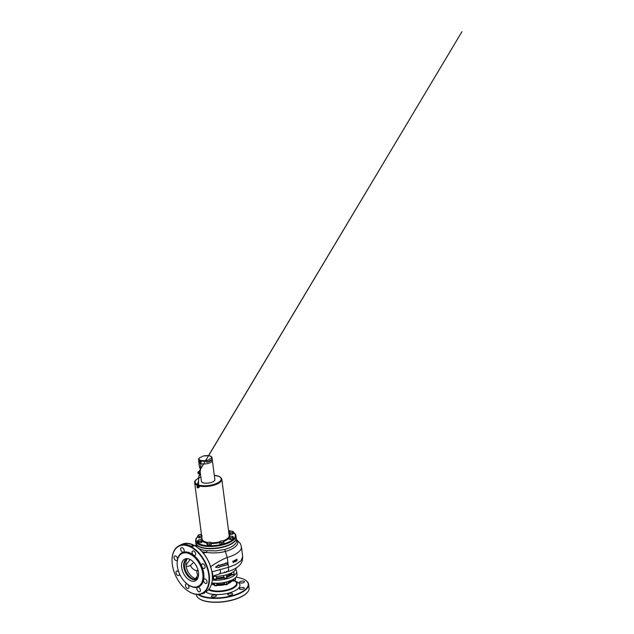 <?xml version="1.0" encoding="UTF-8"?>
<svg xmlns="http://www.w3.org/2000/svg" width="634" height="634" viewBox="0 0 634 634"><rect width="100%" height="100%" fill="white"/><g stroke="black" fill="none" stroke-linecap="round" stroke-linejoin="round"><path stroke-width="0.95" d="M210.274 542.276L211.162 543.164L211.344 544.551L209.68 545.375L207.437 545.383L206.668 543.179L207.484 542.601A2.037 0.785 172.5 0 1 209.434 542.181A2.037 0.785 172.5 0 1 210.211 542.26A2.037 0.785 172.5 0 1 210.853 542.585A2.037 0.785 172.5 0 1 210.306 543.409L209.497 543.988L209.68 545.375M207.429 542.625L207.484 542.601A2.037 0.785 -7.5 0 0 207.429 542.625A2.037 0.785 -7.5 0 0 206.938 543.417L206.668 543.179M209.497 543.988L207.255 543.996L207.437 545.383M207.255 543.996L206.938 543.417A2.037 0.785 172.5 0 0 208.356 543.821A2.037 0.785 172.5 0 0 210.306 543.409L211.162 543.164M191.809 546.762A22.602 13.829 -116.3 0 0 184.32 544.614M193.893 545.898L191.817 546.666A22.713 13.9 -116.3 0 0 184.288 544.511L185.485 543.813M193.893 545.636A22.713 13.9 -116.3 0 0 186.364 543.481L185.722 543.703M200.661 461.52L200.336 461.076L200.661 461.52M199.773 460.87L200.098 460.704A0.959 0.586 63.7 0 1 200.835 462.463M200.241 462.091A2.996 1.149 -7.5 0 1 198.917 461.711A0.959 0.586 63.7 0 1 200.241 462.091L200.399 462.012A0.959 0.586 63.7 0 1 200.431 462.257L200.273 462.337A0.959 0.586 63.7 0 1 198.949 461.964L199.108 461.885A0.959 0.586 63.7 0 1 199.1 461.814M200.273 462.337A2.996 1.149 172.5 0 1 198.949 461.964M200.431 462.257L199.108 461.885M219.792 541.539L220.783 541.04A2.037 0.785 172.5 0 1 222.803 540.818L223.826 541.103L223.984 543.401L221.955 544.083L219.95 543.837L219.792 541.539L220.783 541.04A2.037 0.785 172.5 0 0 220.307 541.238L220.244 541.27M221.773 542.696L220.751 542.411A2.037 0.785 172.5 0 0 222.764 542.189A2.037 0.785 172.5 0 0 223.794 541.396A2.037 0.785 172.5 0 0 223.097 540.865A2.037 0.785 172.5 0 0 222.803 540.818L223.826 541.103L223.802 542.022L221.773 542.696L221.955 544.083M210.956 542.752A13.679 5.27 -7.5 0 0 219.752 541.84A2.037 0.785 -7.5 0 0 220.751 542.411L219.768 542.458M223.802 542.022L223.984 543.401M219.752 541.832A2.037 0.785 172.5 0 1 220.307 541.238M228.739 537.703L228.922 539.09L230.554 539.558L230.372 538.179L228.739 537.703L229.421 536.729M233.257 536.744L232.63 537.695L231.473 537.767A2.037 0.785 -7.5 0 1 229.532 537.775A2.037 0.785 172.5 0 1 229.025 537.069L229.508 536.681A2.037 0.785 172.5 0 1 230.467 536.356A2.037 0.785 172.5 0 1 232.29 536.316A2.037 0.785 172.5 0 1 232.416 536.348L233.257 536.744L233.439 538.131L232.813 539.082L230.554 539.558M232.63 537.695L232.813 539.082M231.624 536.277L232.416 536.348A2.037 0.785 172.5 0 1 232.916 537.053A2.037 0.785 172.5 0 1 231.473 537.767L230.372 538.179M229.025 537.069A2.037 0.785 172.5 0 1 229.508 536.681M233.455 531.926L232.266 532.845L229.936 533.091L230.118 534.478L228.977 533.812L228.795 532.425L229.976 531.514L229.365 531.807A2.037 0.785 172.5 0 1 229.635 531.633A2.037 0.785 172.5 0 1 231.125 531.221A2.037 0.785 172.5 0 1 232.424 531.268A2.037 0.785 172.5 0 1 232.86 531.427L233.637 533.313L232.448 534.224L230.118 534.478M229.936 533.091L228.795 532.425M232.266 532.845L232.448 534.224M232.86 531.427L232.313 531.26L232.86 531.427A2.037 0.785 172.5 0 1 232.844 532.219A2.037 0.785 -7.5 0 1 231.085 532.806A2.037 0.785 172.5 0 1 229.342 532.592A2.037 0.785 172.5 0 1 229.365 531.807M201.953 535.358L201.842 537.386L199.583 537.87L197.951 537.394L197.768 536.015L198.45 535.033M200.653 534.589L201.493 534.668A2.037 0.785 172.5 0 0 201.446 534.652A2.037 0.785 -7.5 0 0 201.327 534.62A2.037 0.785 -7.5 0 0 199.504 534.66A2.037 0.785 172.5 0 0 198.537 534.985L198.363 535.08M201.66 535.999L199.401 536.483L198.561 536.079A2.037 0.785 172.5 0 1 198.062 535.373L198.394 535.064M199.401 536.483L199.583 537.87M201.62 535.659A2.037 0.785 172.5 0 1 200.51 536.079A2.037 0.785 172.5 0 1 198.561 536.079L197.768 536.015M198.062 535.373A2.037 0.785 172.5 0 1 198.537 534.985M198.41 540.041A2.037 0.785 -7.5 0 1 199.9 539.621A2.037 0.785 172.5 0 1 201.2 539.669A2.037 0.785 172.5 0 1 201.636 539.835L201.089 539.669L202.23 540.334L202.412 541.713L201.232 542.633L198.894 542.886L197.753 542.221L197.57 540.834L198.751 539.914L198.141 540.208A2.037 0.785 -7.5 0 1 198.41 540.041L198.379 540.057M202.23 540.334L201.049 541.246L198.711 541.499L198.894 542.886M198.711 541.499L197.57 540.834M201.049 541.246L201.232 542.633M201.636 539.835A2.037 0.785 172.5 0 1 201.62 540.62A2.037 0.785 172.5 0 1 199.861 541.206A2.037 0.785 172.5 0 1 198.117 541A2.037 0.785 172.5 0 1 198.141 540.208M218.064 583.32L218.175 584.168L216.994 585.087L214.657 585.341L213.515 584.667L213.317 583.209M214.657 585.341L214.387 583.296M216.994 585.087L216.765 583.351M228.169 581.592L228.398 583.304L226.726 584.128L224.484 584.128L224.278 582.575M226.726 584.128L226.457 582.075M217.454 584.81A10.738 4.137 172.5 0 0 224.468 584.12L223.818 582.662M235.388 577.843L235.515 579.904L233.486 580.578L233.328 579.373M235.515 579.904L235.262 577.962M228.28 582.448A11.079 4.264 -7.5 0 0 228.945 582.139A11.079 4.264 -7.5 0 0 231.458 580.379A11.079 4.264 -7.5 0 0 231.489 580.34L233.486 580.578M185.493 543.996L185.921 543.869M185.366 544.099L185.366 544.107A0.412 0.412 0 0 1 186.127 543.885M240.27 581.552A2.488 0.959 -7.5 0 0 239.533 582.377A2.488 0.959 -7.5 0 0 241.102 583.05A2.488 0.959 -7.5 0 0 243.725 582.551A2.488 0.959 -7.5 0 0 244.462 581.727A2.488 0.959 -7.5 0 0 242.901 581.053A2.488 0.959 -7.5 0 0 240.27 581.552M240.112 587.956A2.488 0.959 -7.5 0 0 239.375 588.772A2.488 0.959 -7.5 0 0 240.936 589.446A2.488 0.959 -7.5 0 0 243.567 588.946A2.488 0.959 -7.5 0 0 244.304 588.122A2.488 0.959 -7.5 0 0 242.735 587.449A2.488 0.959 -7.5 0 0 240.112 587.956M228.462 593.717A2.488 0.959 -7.5 0 0 227.725 594.541A2.488 0.959 -7.5 0 0 229.286 595.215A2.488 0.959 -7.5 0 0 231.917 594.708A2.488 0.959 -7.5 0 0 232.654 593.892A2.488 0.959 -7.5 0 0 231.085 593.218A2.488 0.959 -7.5 0 0 228.462 593.717M212.144 595.485A2.488 0.959 -7.5 0 0 211.407 596.301A2.488 0.959 -7.5 0 0 212.976 596.974A2.488 0.959 -7.5 0 0 215.6 596.475A2.488 0.959 -7.5 0 0 216.337 595.651A2.488 0.959 -7.5 0 0 214.767 594.977A2.488 0.959 -7.5 0 0 212.144 595.485M201.881 593.701A2.488 0.959 -7.5 0 0 204.18 593.194A2.488 0.959 -7.5 0 0 204.917 592.378A2.488 0.959 -7.5 0 0 204.877 592.251M226.536 578.208C227.131 577.851 227.154 577.55 226.6 577.297C227.154 577.55 227.131 577.851 226.536 578.208C225.189 578.668 224.301 578.612 223.857 578.042L223.842 577.74A1.585 0.61 -7.5 0 1 224.016 577.503M223.857 578.049L223.857 578.042A13.108 5.048 -7.5 0 1 216.693 578.81L216.226 579.302C214.894 580.062 212.556 579.413 213.975 578.66M234.089 573.707A1.355 0.523 172.5 0 1 234.097 573.73L233.891 574.562L231.537 574.515A1.585 0.61 -7.5 0 1 231.196 574.198A1.585 0.61 -7.5 0 1 231.188 574.158L231.664 573.675M213.563 579.191L213.737 578.826A1.355 0.523 172.5 0 0 213.801 578.961A1.355 0.523 172.5 0 0 215.077 579.191A1.355 0.523 172.5 0 0 216.408 578.62A1.355 0.523 172.5 0 0 216.432 578.485L216.146 576.322M234.842 580.966A15.232 5.865 172.5 0 1 236.91 582.908A15.232 5.865 172.5 0 1 232.567 588.558A15.232 5.865 172.5 0 1 211.185 590.864A15.232 5.865 172.5 0 1 208.475 589.683M198.791 594.423A26.224 10.104 -7.5 0 0 203.641 596.578A26.224 10.104 -7.5 0 0 237.528 593.899A26.224 10.104 -7.5 0 0 245.295 580.086A26.224 10.104 -7.5 0 0 240.817 578.176A26.224 10.104 -7.5 0 0 235.999 577.202M198.038 594.462A26.557 10.231 -7.5 0 0 203.435 597.006A26.557 10.231 -7.5 0 0 232.852 595.944A26.557 10.231 -7.5 0 0 248.599 584.215A26.557 10.231 -7.5 0 0 245.635 580.3A26.557 10.231 -7.5 0 0 245.461 580.189M196.358 594.375L196.421 594.874A26.557 10.231 -7.5 0 0 199.385 598.797A26.557 10.231 -7.5 0 0 203.926 600.731A26.557 10.231 -7.5 0 0 247.244 592.497A26.557 10.231 -7.5 0 0 249.091 587.94L248.599 584.215M199.559 598.9A26.224 10.104 -7.5 0 0 199.726 599.011A26.224 10.104 -7.5 0 0 204.211 600.921A26.224 10.104 -7.5 0 0 246.967 592.79A26.224 10.104 -7.5 0 0 247.102 592.639M211.819 582.931A16.389 6.316 -7.5 0 0 232.195 579.888A16.389 6.316 -7.5 0 0 235.919 577.297A16.389 6.316 -7.5 0 0 237.061 574.483L236.664 571.472A16.389 6.316 172.5 0 1 231.798 576.877A16.389 6.316 172.5 0 1 212.287 580.023M235.602 569.625A16.389 6.316 172.5 0 1 236.664 571.472M211.796 583.026A16.159 6.229 -7.5 0 0 232.068 580.055A16.159 6.229 -7.5 0 0 235.737 577.487A16.159 6.229 -7.5 0 0 235.824 577.392M228.303 582.591A10.738 4.137 -7.5 0 0 228.747 582.384A10.738 4.137 -7.5 0 0 231.188 580.681A10.738 4.137 -7.5 0 0 231.315 580.53M226.718 577.257A13.108 5.048 -7.5 0 0 229.508 576.132A13.108 5.048 -7.5 0 0 231.719 574.769M212.382 578.422A13.108 5.048 -7.5 0 0 213.713 578.636M226.679 576.964A12.886 4.961 -7.5 0 0 231.537 574.515M216.4 578.256A1.585 0.61 -7.5 0 1 216.662 578.517L216.662 578.517A12.886 4.961 -7.5 0 0 223.842 577.74M212.39 578.113A12.886 4.961 -7.5 0 0 213.674 578.327M211.835 583.225L211.756 583.177A10.738 4.137 -7.5 0 0 211.835 583.225A10.738 4.137 -7.5 0 0 213.412 583.93M217.763 584.564A10.738 4.137 -7.5 0 0 224.278 583.906M211.764 583.169A11.079 4.264 -7.5 0 0 213.404 583.819M217.945 584.397A11.079 4.264 -7.5 0 0 224.167 583.748M195.851 542.902A20.343 7.838 -7.5 0 0 208.673 548.418A20.343 7.838 -7.5 0 0 230.158 544.305A20.343 7.838 -7.5 0 0 236.189 537.592L235.935 535.627A20.343 7.838 172.5 0 1 229.896 542.339A20.343 7.838 172.5 0 1 208.412 546.46A20.343 7.838 172.5 0 1 195.589 540.937L195.851 542.902M179.47 573.73A2.488 1.522 63.7 0 1 179.47 573.77A2.488 1.522 63.7 0 1 178.851 575.498A2.488 1.522 63.7 0 1 176.014 572.779A2.488 1.522 63.7 0 1 176.64 571.044A2.488 1.522 63.7 0 1 178.788 572.066M187.664 584.358A2.488 1.522 63.7 0 1 188.948 586.719A2.488 1.522 63.7 0 1 188.322 588.455A2.488 1.522 63.7 0 1 185.493 585.729A2.488 1.522 63.7 0 1 186.119 583.993A2.488 1.522 63.7 0 1 187.49 584.223M177.148 563.15A18.988 11.618 63.7 0 1 177.148 562.913A18.988 11.618 63.7 0 1 177.472 559.568A2.488 1.522 63.7 0 1 176.87 560.464A2.488 1.522 63.7 0 1 174.041 557.738A2.488 1.522 63.7 0 1 174.659 556.01A2.488 1.522 63.7 0 1 177.496 558.728A2.488 1.522 63.7 0 1 177.472 559.568A18.988 11.618 63.7 0 1 183.377 552.214A2.488 1.522 63.7 0 1 180.714 549.424A2.488 1.522 63.7 0 1 181.34 547.689A2.488 1.522 63.7 0 1 184.169 550.415A2.488 1.522 63.7 0 1 183.543 552.151A2.488 1.522 63.7 0 1 183.377 552.214A18.988 11.618 63.7 0 1 188.258 552.341A18.988 11.618 63.7 0 1 193.481 555.115A2.488 1.522 63.7 0 1 192.134 552.705A2.488 1.522 63.7 0 1 192.76 550.97A2.488 1.522 63.7 0 1 195.589 553.696A2.488 1.522 63.7 0 1 194.963 555.424A2.488 1.522 63.7 0 1 193.481 555.115A18.988 11.618 63.7 0 1 201.858 566.558A2.488 1.522 63.7 0 1 201.612 565.655A2.488 1.522 63.7 0 1 202.238 563.919A2.488 1.522 63.7 0 1 205.067 566.645A2.488 1.522 63.7 0 1 204.441 568.381A2.488 1.522 63.7 0 1 201.858 566.558A18.988 11.618 63.7 0 1 203.609 579.856A18.988 11.618 63.7 0 1 197.705 587.211A2.488 1.522 63.7 0 1 200.368 590A2.488 1.522 63.7 0 1 199.742 591.728A2.488 1.522 63.7 0 1 196.912 589.002A2.488 1.522 63.7 0 1 197.539 587.274A2.488 1.522 63.7 0 1 197.705 587.211A18.988 11.618 63.7 0 1 192.831 587.084A18.988 11.618 63.7 0 1 187.83 584.485A18.988 11.618 63.7 0 1 187.64 584.334M207.049 581.679A2.488 1.522 63.7 0 1 206.422 583.415A2.488 1.522 63.7 0 1 203.593 580.689A2.488 1.522 63.7 0 1 203.609 579.856A2.488 1.522 63.7 0 1 204.211 578.961A2.488 1.522 63.7 0 1 207.049 581.679M191.516 581.013A12.094 7.402 63.7 0 1 181.871 568.785A12.094 7.402 63.7 0 1 186.776 558.625A12.094 7.402 63.7 0 1 188.607 558.887A12.094 7.402 63.7 0 1 197.245 567.898A12.094 7.402 63.7 0 1 197.079 579.428A12.094 7.402 63.7 0 1 191.516 581.013M197.578 578.66A11.301 6.911 63.7 0 1 196.619 579.317A11.301 6.911 63.7 0 1 192.966 579.524A11.301 6.911 63.7 0 1 184.343 569.609A11.301 6.911 63.7 0 1 186.586 559.061A11.301 6.911 63.7 0 1 187.696 558.689M197.554 547.57A26.224 16.04 63.7 0 1 197.649 547.641A26.224 16.04 63.7 0 1 212.398 577.439A26.224 16.04 63.7 0 1 212.398 577.558M172.052 560.194A26.557 16.246 63.7 0 1 172.052 560.076A26.557 16.246 63.7 0 1 179.002 545.787L181.887 544.36A26.557 16.246 63.7 0 1 190.469 543.861A26.557 16.246 63.7 0 1 197.459 547.499A26.557 16.246 63.7 0 1 212.398 577.677A26.557 16.246 63.7 0 1 205.448 591.966L202.563 593.392A26.557 16.246 63.7 0 1 193.98 593.892A26.557 16.246 63.7 0 1 186.99 590.254A26.557 16.246 63.7 0 1 186.895 590.183M179.002 545.787A26.557 16.246 63.7 0 1 187.585 545.295A26.557 16.246 63.7 0 1 207.841 568.603A26.557 16.246 63.7 0 1 202.563 593.392M187.387 545.723A26.224 16.04 63.7 0 1 208.76 574.943A26.224 16.04 63.7 0 1 193.703 593.701A26.224 16.04 63.7 0 1 186.8 590.111A26.224 16.04 63.7 0 1 172.052 560.321A26.224 16.04 63.7 0 1 187.387 545.723M187.854 553.197A18.307 11.198 63.7 0 1 202.785 573.604A18.307 11.198 63.7 0 1 192.268 586.704A18.307 11.198 63.7 0 1 187.45 584.191A18.307 11.198 63.7 0 1 177.148 563.388A18.307 11.198 63.7 0 1 187.854 553.197M186.951 558.903A11.301 6.911 -116.3 0 0 184.454 566.582A11.301 6.911 -116.3 0 0 193.663 579.175A11.301 6.911 -116.3 0 0 196.96 579.127M227.519 562.937L227.17 563.88L227.717 564.68L225.395 565.362L227.693 564.64L227.131 563.848L227.471 562.944L218.912 565.631L218.619 565.045L215.536 567.129L218.54 564.949L218.793 565.377L224.872 563.745L218.77 565.393M218.706 565.187L215.544 567.232L218.754 565.029M227.487 562.826L224.872 563.745L227.535 562.865M236.205 537.743A20.343 7.838 172.5 0 1 236.228 537.901A20.343 7.838 172.5 0 1 230.197 544.614A20.343 7.838 172.5 0 1 208.713 548.735A20.343 7.838 172.5 0 1 195.89 543.211A20.343 7.838 172.5 0 1 195.874 543.053M187.181 559.022L187.402 558.752A11.642 7.125 -116.3 0 0 187.181 559.022A11.642 7.125 -116.3 0 0 185.976 565.647A11.642 7.125 -116.3 0 0 195.47 578.62A11.642 7.125 -116.3 0 0 197.332 578.866M212.493 576.211A16.389 6.316 -7.5 0 0 231.291 572.985A16.389 6.316 -7.5 0 0 236.165 567.961M236.854 560.171L236.656 559.283L237.108 559.568L236.641 559.885L236.894 560.678L237.108 559.616M235.745 559.83L235.745 559.83A24.298 9.359 -7.5 0 0 236.022 559.679L236.133 559.838A24.528 9.447 172.5 0 1 235.951 559.933L235.927 560.02A24.528 9.447 -7.5 0 0 236.086 559.933L235.967 560.028A24.433 9.415 172.5 0 1 235.872 560.084L236.117 561.177L235.967 560.044M235.293 561.573L235.127 560.115L235.127 561.32L235.65 561.058L235.127 560.115M232.781 561.225L232.781 561.225A24.298 9.359 -7.5 0 0 233.106 561.082L233.201 561.249A24.528 9.447 172.5 0 1 232.979 561.336L232.955 561.415A24.528 9.447 -7.5 0 0 233.138 561.336L233.027 561.431A24.433 9.415 172.5 0 1 232.876 561.494M233.177 562.572L233.138 561.336L233.288 562.485A24.528 9.447 -7.5 0 0 233.36 562.453L232.94 561.478M234.469 561.97L234.017 560.844L234.746 561.074M236.434 539.463L240.349 543.576L241.395 546.793A24.298 9.359 172.5 0 1 234.184 554.813A24.298 9.359 172.5 0 1 227.226 557.452C221.456 559.79 215.806 562.984 210.266 567.034M211.914 571.876L228.517 567.279L235.476 564.632L241.063 560.71L242.687 556.62L241.395 546.793M229.595 571.012L224.27 572.692L224.499 571.908M195.478 546.143L196.128 545.002M236.474 539.78A21.342 8.226 172.5 0 1 225.347 551.477C219.039 552.991 212.77 553.316 206.533 552.444L206.993 550.669L215.877 550.914L224.713 549.448A20.343 7.838 -7.5 0 0 230.546 547.237A20.343 7.838 -7.5 0 0 236.577 540.525L236.228 537.901M203.173 552.999L206.533 552.444L202.088 551.739M206.288 557.349L208.261 560.892M198.117 577.431L195.47 578.62L197.047 576.504C198.505 574.57 195.803 572.55 197.261 570.616L197.871 569.641M193.727 562.31L190.62 565.251C189.201 566.083 187.688 566.487 186.087 566.447M198.196 570.885L197.261 570.616C194.67 570.806 190.905 567.771 190.62 565.251M185.936 565.33L190.073 559.465M242.679 556.62L242.354 560.599L241.388 562.818C240.349 564.537 239.002 565.98 237.354 567.153C234.691 569.055 231.45 570.545 227.638 571.63L219.483 573.905L220.402 572.415L220.394 569.403M212.184 571.765L212.739 574.555L212.382 576.219M195.89 543.211L197.111 547.237M225.062 565.195L219.055 566.978M215.703 567.224L218.881 567.525L215.544 567.248M225.419 565.298L219.079 566.915L218.976 567.501L215.6 567.279M227.535 562.921L227.178 563.856L227.717 564.696L225.411 565.346M234.612 561.93L234.834 561.153L234.231 560.916L234.564 561.993L234.834 561.098L234.366 560.551L234.564 561.993L234.271 560.527M234.271 562.001L233.994 561.439M234.762 561.637L234.311 560.773M234.77 561.177L234.406 560.797L234.532 561.748L234.548 561.169M234.453 560.733L234.548 561.573M235.246 560.884L235.65 561.011L235.388 561.597L235 561.328L235.325 560.258M235.436 561.534L234.905 561.304M235.586 561.074L235.428 561.455L235.206 560.939M235.428 561.455L235.349 560.9M235.967 560.028L236.236 561.082A24.528 9.447 -7.5 0 0 236.292 561.042L236.3 561.082A24.433 9.415 172.5 0 1 236.205 561.13M236.506 559.909L236.751 559.307L237.108 559.568L236.815 559.251M236.831 559.402L236.957 560.741M233.36 562.453L233.201 561.114A24.433 9.415 -7.5 0 1 232.876 561.249L232.979 561.336M234.287 561.375L234.477 560.789M198.743 486.484L198.418 486.04L198.743 486.484M198.704 485.747A0.959 0.586 63.7 0 1 198.917 487.419M198.323 487.055A2.996 1.149 -7.5 0 1 197 486.674A0.959 0.586 63.7 0 1 198.323 487.055L198.482 486.975A0.959 0.586 63.7 0 1 198.513 487.221L198.355 487.3A0.959 0.586 63.7 0 1 197.031 486.92L197.19 486.841A0.959 0.586 63.7 0 1 197.174 486.777M197.507 485.454A13.679 5.27 172.5 0 0 198.149 485.684A0.959 0.586 63.7 0 1 198.6 485.692M198.355 487.3A2.996 1.149 172.5 0 1 197.031 486.92M198.513 487.221L197.19 486.841M203.577 455.917L209.228 455.751C210.242 455.814 211.986 456.734 211.986 457.677L212.342 460.363A6.784 2.615 172.5 0 1 210.329 462.598A6.784 2.615 172.5 0 1 200.899 463.652A6.784 2.615 172.5 0 0 210.329 462.598A6.784 2.615 172.5 0 0 212.342 460.363L214.878 479.597A6.784 2.615 172.5 0 1 212.866 481.832A6.784 2.615 172.5 0 1 205.701 483.203A6.784 2.615 172.5 0 1 201.43 481.364L200.201 472.053M200.835 463.628A6.784 2.615 172.5 0 1 199.116 462.654A6.784 2.615 172.5 0 0 200.835 463.628M199.964 460.775A6.784 2.615 172.5 0 1 198.545 459.444L198.894 462.131A6.784 2.615 172.5 0 0 199.052 462.558A6.784 2.615 172.5 0 1 198.894 462.131L199.028 463.161M211.986 457.677A6.784 2.615 172.5 0 1 211.851 458.366L212.018 459.61A6.784 2.615 172.5 0 1 210.139 461.148A6.784 2.615 172.5 0 1 206.7 462.241L206.533 460.997A6.784 2.615 172.5 0 1 200.891 461.045M207.12 460.268A6.332 2.441 -7.5 0 1 200.724 460.363A6.332 2.441 -7.5 0 1 199.266 458.017L203.308 456.02A6.332 2.441 -7.5 0 1 209.696 455.925A6.332 2.441 -7.5 0 1 211.162 458.271L206.533 460.997M212.018 459.61L206.7 462.241M211.851 458.366L211.162 458.271M216.495 579.119A1.355 0.523 -7.5 0 0 216.249 578.945A1.109 0.428 172.5 0 1 215.132 579.531A1.109 0.428 172.5 0 1 214.046 579.254A1.355 0.523 -7.5 0 0 213.84 579.492M214.593 585.317L214.617 585.459A1.355 0.523 -7.5 0 0 214.767 585.658A1.355 0.523 -7.5 0 0 215.948 585.808A1.355 0.523 -7.5 0 0 217.208 585.341A1.355 0.523 -7.5 0 0 217.303 585.103L217.28 584.92M217.01 585.491L214.997 585.761M224.896 584.176L224.919 584.35A1.355 0.523 -7.5 0 0 225.07 584.548A1.355 0.523 -7.5 0 0 227.202 584.437A1.355 0.523 -7.5 0 0 227.511 584.223A1.355 0.523 -7.5 0 0 227.606 583.993L227.582 583.787M227.313 584.382L225.3 584.643M226.401 574.816L226.734 577.376A1.355 0.523 172.5 0 1 226.71 577.511A1.355 0.523 172.5 0 1 226.338 577.828A1.355 0.523 172.5 0 1 224.103 577.851A1.355 0.523 172.5 0 1 224.048 577.732L223.747 575.466M226.544 577.701A1.133 0.436 172.5 0 1 226.544 577.867A1.109 0.428 172.5 0 1 226.219 578.208A1.109 0.428 172.5 0 1 225.054 578.438A1.109 0.428 172.5 0 1 224.349 578.145A1.355 0.523 -7.5 0 0 224.151 578.359M234.168 574.396A1.355 0.523 -7.5 0 0 233.914 574.19A1.109 0.428 172.5 0 1 233.906 574.23A1.109 0.428 172.5 0 1 233.914 574.261A1.109 0.428 172.5 0 1 233.914 574.285A1.109 0.428 172.5 0 1 232.837 574.832A1.109 0.428 172.5 0 1 231.719 574.555A1.109 0.428 172.5 0 1 231.711 574.523A1.133 0.436 172.5 0 1 231.672 574.388M232.274 580.673A1.355 0.523 -7.5 0 0 232.274 580.704A1.355 0.523 -7.5 0 0 232.424 580.903A1.355 0.523 -7.5 0 0 233.692 581.045A1.355 0.523 -7.5 0 0 234.873 580.586A1.355 0.523 -7.5 0 0 234.968 580.379A1.355 0.523 -7.5 0 0 234.968 580.348A1.355 0.523 -7.5 0 0 234.96 580.316M233.795 571.472L234.097 573.73A1.355 0.523 172.5 0 1 234.097 573.762A1.355 0.523 172.5 0 1 234.073 573.865A1.355 0.523 172.5 0 1 232.821 574.428A1.355 0.523 172.5 0 1 231.465 574.206A1.355 0.523 172.5 0 1 231.402 574.087A1.355 0.523 172.5 0 1 231.402 574.055M234.675 580.736L232.662 581.006M199.773 473.178A1.133 0.785 -74 0 1 198.64 471.95A1.133 0.785 -74 0 1 199.456 471.577L199.076 471.466A1.133 0.785 -74 0 0 197.959 472.631L197.887 472.663M198.807 476.871L199.028 475.516M199.076 475.532L199.274 474.533M198.664 477.695L199.567 473.495M198.648 479.383L198.727 477.687M197.586 483.797L198.236 481.8M198.07 486.492C197.412 485.684 197.253 484.788 197.594 483.813L197.982 482.688M198.434 485.319L198.965 486.341M199.06 486.967L198.371 484.796M198.323 484.788L198.505 480.532M197.348 484.527A13.108 5.048 172.5 0 1 198.64 478.068L198.632 478.472M199.995 470.476L199.29 475.54M199.234 475.516L199.655 474.478M200.122 470.864L200.178 471.3M199.084 462.154L199.393 466.283M199.005 463.929L199.1 464.373M199.06 462.598L199.076 463.929M200.312 470.991L200.93 463.296L200.431 461.869M200.835 464.373L200.257 470.999M199.338 466.291L199.028 464.381M198.656 473.661A1.133 0.785 -74 0 1 197.959 472.821M197.935 472.837L197.951 472.94C197.966 471.965 198.347 471.474 199.076 471.466A1.133 0.785 -74 0 1 199.258 471.561M197.959 472.631A1.062 0.737 -74 0 1 198.133 472.037M199.948 472.267A1.133 0.785 -74 0 0 199.456 471.577L199.964 472.282A1.062 0.737 -74 0 1 198.442 473.051A1.062 0.737 -74 0 1 199.956 472.56M205.773 591.799A17.855 6.879 -7.5 0 0 209.569 593.646A17.855 6.879 -7.5 0 0 234.414 591.046A17.855 6.879 -7.5 0 0 235.317 581.235M226.576 576.14A11.753 4.525 -7.5 0 0 228.502 575.331A11.753 4.525 -7.5 0 0 231.307 573.31M208.911 589.176A14.717 5.666 -7.5 0 0 232.155 588.067A14.717 5.666 -7.5 0 0 235.333 581.362L234.651 580.823M227.582 583.819A10.944 4.216 -7.5 0 0 229.001 583.209A10.944 4.216 -7.5 0 0 232.123 580.482M211.558 583.93A10.944 4.216 -7.5 0 0 213.856 584.928M217.145 585.412A10.944 4.216 -7.5 0 0 225.141 584.588M231.64 580.379A10.738 4.137 172.5 0 1 228.779 582.63A10.738 4.137 172.5 0 1 228.335 582.844M213.452 584.183A10.738 4.137 172.5 0 1 211.708 583.367M226.639 576.631A12.117 4.668 -7.5 0 0 228.795 575.727A12.117 4.668 -7.5 0 0 231.188 574.158M216.392 578.2A12.117 4.668 -7.5 0 0 224 577.392M212.398 577.725A12.117 4.668 -7.5 0 0 213.626 577.962M212.398 577.217A11.753 4.525 -7.5 0 0 213.563 577.455M216.329 577.717A11.753 4.525 -7.5 0 0 223.937 576.916M223.049 540.857A13.679 5.27 -7.5 0 0 225.125 539.978A13.679 5.27 -7.5 0 0 229.183 535.461L221.781 479.209A13.679 5.27 172.5 0 1 217.724 483.726A13.679 5.27 172.5 0 1 198.862 485.89M229.056 534.462A14.241 5.484 172.5 0 1 229.801 536.546M228.819 538.345A14.241 5.484 172.5 0 1 225.593 540.604A14.241 5.484 172.5 0 1 223.865 541.365M233.542 532.568A19.781 7.616 172.5 0 1 229.437 541.705A19.781 7.616 172.5 0 1 204.41 545.311A19.781 7.616 172.5 0 1 197.84 536.562M200.598 534.549A19.781 7.616 172.5 0 1 201.414 534.09M214.308 475.31A13.108 5.048 172.5 0 1 217.264 483.092A13.108 5.048 172.5 0 1 198.387 484.931M198.315 484.915A13.108 5.048 172.5 0 1 197.42 484.558M198.727 478.028A13.108 5.048 172.5 0 1 199.044 477.862A13.108 5.048 172.5 0 1 200.867 477.077M197.428 485.422A13.679 5.27 172.5 0 1 194.662 482.783L202.072 539.035A13.679 5.27 -7.5 0 0 207.809 542.458M228.533 530.523A19.781 7.616 172.5 0 1 230.974 531.237M219.784 542.601A14.241 5.484 172.5 0 1 211.209 543.504M206.803 543.053A14.241 5.484 172.5 0 1 202.325 541.056M201.612 539.819A14.241 5.484 172.5 0 1 201.937 538.036M219.079 566.915L219.047 567.398M227.638 571.63L228.525 570.188L228.517 567.279L227.226 557.452L224.713 549.448M184.367 563.975A11.642 7.125 -116.3 0 0 184.47 566.392A11.642 7.125 -116.3 0 0 191.357 578.097M227.646 564.712L225.213 565.37M227.194 563.816L227.764 564.601M224.27 572.692L222.502 573.057M226.251 572.177L226.631 571.353M198.244 548.156C200.217 549.464 203.134 550.296 206.993 550.669M218.952 567.097L218.992 567.493M225.125 565.171L219.079 566.962M227.376 562.691L225.054 563.357M218.912 565.631L224.959 563.888M218.809 565.512L218.746 565.108M218.984 567.501L218.999 567.05M225.236 565.179L219.007 567.058M233.209 561.217L233.375 562.469A24.433 9.415 172.5 0 1 233.249 562.548M216.234 578.81A1.133 0.436 172.5 0 1 216.242 578.985A1.109 0.428 172.5 0 1 216.249 579.016A1.109 0.428 172.5 0 1 215.14 579.595A1.109 0.428 172.5 0 1 214.054 579.31A1.109 0.428 172.5 0 1 214.054 579.278A1.133 0.436 172.5 0 1 214.015 579.104M214.03 579.563A1.197 0.46 172.5 0 1 214.046 579.278L213.801 578.961M216.242 578.969L216.249 579.016A1.133 0.436 172.5 0 1 215.124 579.46A1.133 0.436 172.5 0 1 214.054 579.27M216.408 578.62L216.242 578.985A1.197 0.46 172.5 0 1 216.352 579.222M226.647 578.145A1.197 0.46 172.5 0 0 226.552 577.875A1.109 0.428 172.5 0 1 226.56 577.907A1.109 0.428 172.5 0 1 226.227 578.271A1.109 0.428 172.5 0 1 225.054 578.493A1.109 0.428 172.5 0 1 224.357 578.192A1.109 0.428 172.5 0 1 224.357 578.16A1.133 0.436 172.5 0 1 224.317 577.994M224.317 578.43A1.197 0.46 172.5 0 1 224.357 578.16L224.103 577.851M226.56 577.907L226.552 577.851A1.133 0.436 172.5 0 1 226.227 578.137A1.133 0.436 172.5 0 1 224.365 578.153M233.906 574.214L233.914 574.261A1.133 0.436 172.5 0 1 232.852 574.697A1.133 0.436 172.5 0 1 231.719 574.515L231.465 574.206M234.073 573.865L233.898 574.23A1.109 0.428 172.5 0 1 232.837 574.776A1.109 0.428 172.5 0 1 231.711 574.499L231.719 574.555M192.704 545.842A0.412 0.412 0 0 0 191.928 545.819M200.479 462.661L200.019 462.883M199.623 460.942L199.171 461.164M198.593 479.375L198.751 476.863M198.046 482.712L198.299 481.808M199.861 461.084L199.171 461.306M198.83 487.253L198.917 486.357M198.593 478.464L198.529 479.938M198.91 476.673L198.727 477.632M200.764 464.373L200.867 463.288M199.861 471.926L200.146 471.371M199.964 472.282C199.94 473.257 199.567 473.749 198.83 473.749L197.951 472.94M199.108 471.474L199.932 470.087M199.987 469.992L200.384 469.326M200.463 469.192L203.554 463.985M208.523 455.64L461.948 31.7L200.455 469.319M200.376 469.445L200.003 470.071M199.948 470.166L199.155 471.49M199.892 472.005L200.209 471.403M200.93 463.296L200.487 461.829M199.147 462.162L199.124 462.598M200.13 470.872L199.702 474.501M198.973 476.681L198.711 478.099M198.593 479.946L198.482 485.295M198.014 486.532C197.34 485.707 197.174 484.788 197.531 483.79M199.322 474.549L199.678 473.368M201.406 534.01L200.423 534.549M197.824 536.396L196.033 538.615L195.589 540.937M194.662 482.783C194.155 481.491 195.549 479.851 198.862 477.877L198.743 477.933M198.862 477.877L200.859 477.022M214.3 475.254L219.57 476.594L221.321 478.044L221.781 479.209M228.525 530.444L231.204 531.213M233.51 532.33L235.309 534.018L235.935 535.627M196.096 544.757L195.066 545.89M219.483 573.905L212.224 576.33M234.596 561.993L234.469 560.504M235.119 561.597L235.357 560.678M233.225 561.145L233.399 562.493M235.373 560.955L235.285 561.359M235.293 560.789L235.42 560.202M236.149 559.751L236.157 561.169M177.148 563.388L177.148 562.913M198.553 487.625L198.101 487.847M197.705 485.898L197.245 486.127M199.084 463.565L199.678 468.066M198.751 458.469L198.545 459.444M213.404 576.274L213.745 578.842M231.259 573.001L231.402 574.087"/></g></svg>
